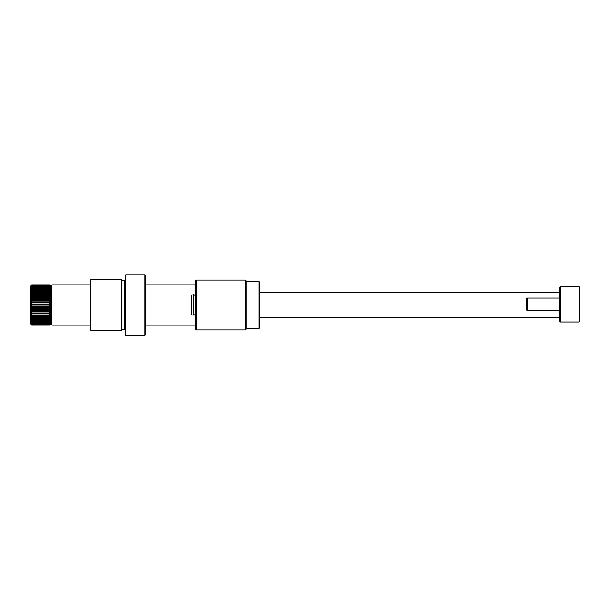 <?xml version="1.0" encoding="UTF-8"?>
<svg xmlns="http://www.w3.org/2000/svg" width="610" height="610" viewBox="0 0 610 610"><rect width="100%" height="100%" fill="white"/><g stroke="black" fill="none" stroke-linecap="round" stroke-linejoin="round"><path stroke-width="0.91" d="M31.758 325.031L30.881 324.101L31.758 324.901L49.387 324.901L31.758 324.673L30.881 323.696L31.758 324.428L49.387 324.428L31.758 324.055L30.881 323.064L31.758 323.704L49.387 323.704L49.387 323.208L31.758 323.208L30.881 322.194L31.758 322.751L49.387 322.751L49.387 322.126L31.758 322.126L30.881 321.119L31.758 321.569L49.387 321.569L49.387 320.829L31.758 320.829L30.881 319.831L49.387 320.189L49.387 319.335L31.758 319.335L30.881 318.367L31.758 318.611L31.758 317.657L30.881 316.727L31.758 316.857L31.758 315.827L30.881 314.943L31.758 314.958L31.758 313.853L30.881 313.029L31.758 312.938L31.758 311.771L30.881 311.024L31.758 310.81L31.758 309.606L30.881 308.935L31.758 308.614L31.758 307.379L30.881 306.799L31.758 306.373L31.758 305.13L30.881 304.642L31.758 304.115L31.758 302.873L30.881 302.484L31.758 301.866L31.758 300.638L30.881 300.364L31.758 299.662L31.758 298.465L30.881 298.298L31.758 297.52L31.758 296.376L30.881 296.315L31.758 295.469L31.758 294.386L30.881 294.447L31.758 293.547L31.758 292.541L30.881 292.708L31.758 291.763L31.758 290.84L30.881 291.123L31.758 290.146L31.758 289.331L30.881 289.712L31.758 288.713L31.758 288.012L30.881 288.5L31.758 287.485L31.758 286.906L30.881 287.485L31.758 286.479L31.758 286.029L30.881 286.7L31.758 284.992L30.881 285.815L31.758 284.855L30.5 286.113L30.5 323.887L31.758 325.145L30.881 324.261L31.758 325.13L49.387 325.13L50.272 324.261L49.387 325.13L31.758 325.145L49.387 325.13L50.645 323.887L50.645 286.113L51.903 284.855L51.903 325.145L50.645 323.887L50.645 286.113L49.387 284.855L50.272 285.739M191.929 315.073L195.825 315.073L192.18 315.073L191.677 314.569L191.677 295.431L192.18 294.927L195.825 294.927L193.69 294.927L193.942 314.813L195.825 314.813M195.825 284.855L145.462 284.855M90.059 284.855L51.903 284.855M195.825 325.145L145.462 325.145M90.059 325.145L51.903 325.145M259.669 321.119L259.669 288.881M49.387 319.335L50.272 318.367L49.387 318.611L49.387 317.657L50.272 316.727L49.387 316.857L49.387 315.827L50.272 314.943L49.387 314.958L49.387 313.853L50.272 313.029L49.387 312.938L49.387 311.771L50.272 311.024L49.387 310.81L49.387 309.606L50.272 308.935L49.387 308.614L49.387 307.379L50.272 306.799L49.387 306.373L49.387 305.13L50.272 304.642L49.387 304.115L49.387 302.873L50.272 302.484L49.387 301.866L49.387 300.638L50.272 300.364L49.387 299.662L49.387 298.465L50.272 298.298L49.387 297.52L49.387 296.376L50.272 296.315L49.387 295.469L49.387 294.386L50.272 294.447L49.387 293.547L49.387 292.541L50.272 292.708L49.387 291.763L49.387 290.84L50.272 291.123L49.387 290.146L49.387 289.331L50.272 289.712L49.387 288.713L49.387 288.012L50.272 288.5L49.387 287.485L49.387 286.906L50.272 287.485L49.387 286.479L49.387 286.029L50.272 286.7L49.387 284.992L50.272 285.815L49.387 284.855L31.758 284.855L30.881 285.739M31.758 284.9L49.387 284.9M49.387 284.992L31.758 284.992M31.758 285.183L49.387 285.183M49.387 285.388L31.758 285.388M31.758 285.709L49.387 285.709M49.387 286.029L31.758 286.029M31.758 286.479L49.387 286.479M49.387 286.906L31.758 286.906M31.758 287.485L49.387 287.485M49.387 288.012L31.758 288.012M31.758 288.713L49.387 288.713M49.387 289.331L31.758 289.331M31.758 290.146L49.387 290.146M49.387 290.84L31.758 290.84M31.758 291.763L49.387 291.763M49.387 292.541L31.758 292.541M31.758 293.547L49.387 293.547M49.387 294.386L31.758 294.386M31.758 295.469L49.387 295.469M49.387 296.376L31.758 296.376M31.758 297.52L49.387 297.52M49.387 298.465L31.758 298.465M31.758 299.662L49.387 299.662M49.387 300.638L31.758 300.638M31.758 301.866L49.387 301.866M49.387 302.873L31.758 302.873M31.758 304.115L49.387 304.115M49.387 305.13L31.758 305.13M31.758 306.373L49.387 306.373M49.387 307.379L31.758 307.379M31.758 308.614L49.387 308.614M49.387 309.606L31.758 309.606M31.758 310.81L49.387 310.81M49.387 311.771L31.758 311.771M31.758 312.938L49.387 312.938M49.387 313.853L31.758 313.853M31.758 314.958L49.387 314.958M49.387 315.827L31.758 315.827M31.758 316.857L49.387 316.857M49.387 317.657L31.758 317.657M31.758 318.611L49.387 318.611M31.758 320.189L31.758 319.335M31.758 321.569L31.758 320.829M31.758 322.751L31.758 322.126M31.758 323.704L31.758 323.208M49.387 320.829L50.272 319.831L49.387 320.189M49.387 322.126L50.272 321.119L49.387 321.569M49.387 323.208L50.272 322.194L49.387 322.751M49.387 324.055L50.272 323.064L49.387 323.704M49.387 324.673L50.272 323.696L49.387 324.428M49.387 325.031L50.272 324.101L49.387 324.901M50.272 313.029L30.881 313.029M50.272 311.024L30.881 311.024M50.272 308.935L30.881 308.935M50.272 306.799L30.881 306.799M50.272 304.642L30.881 304.642M50.272 302.484L30.881 302.484M50.272 300.364L30.881 300.364M50.272 298.298L30.881 298.298M50.272 296.315L30.881 296.315M196.328 329.934L195.825 329.43L195.825 280.569L196.328 280.066L196.328 329.934L245.441 329.934L245.441 280.066L196.328 280.066M245.441 280.066L246.196 280.821L246.196 329.179L245.441 329.934M259.036 281.576L259.669 282.209L259.669 327.791L259.036 328.424L259.036 281.576L246.196 281.576M90.059 329.682L90.059 280.318L90.562 279.815L90.562 330.185L90.059 329.682M125.317 334.715L125.317 275.285L125.82 274.782L125.82 335.218L125.317 334.715M144.959 274.782L145.462 275.285L145.462 334.715L144.959 335.218L144.959 274.782L125.82 274.782M90.562 330.185L121.535 330.185L121.535 279.815L90.562 279.815M560.613 321.988L559.355 320.73L559.355 287.996L560.613 286.738L560.613 321.988L578.997 321.988L578.997 286.738L579.5 287.241L579.5 321.485L578.997 321.988M560.613 286.738L578.997 286.738M527.231 298.069L527.231 310.658L526.11 309.537L526.11 299.19L527.231 298.069L559.355 298.069M527.231 310.658L559.355 310.658M122.038 329.552L124.814 329.552L124.814 280.447L122.038 280.447L122.038 329.552L121.535 330.056M195.825 295.187L193.942 295.187M51.148 322.316L50.645 322.82M51.148 287.684L50.645 287.18M259.036 328.424L246.196 328.424M122.038 280.447L121.535 279.944M124.814 280.447L125.317 279.944M144.959 335.218L125.82 335.218M124.814 329.552L125.317 330.056M559.355 292.411L259.669 292.411M559.355 317.589L259.669 317.589M194.529 294.927L193.637 294.561"/></g></svg>
